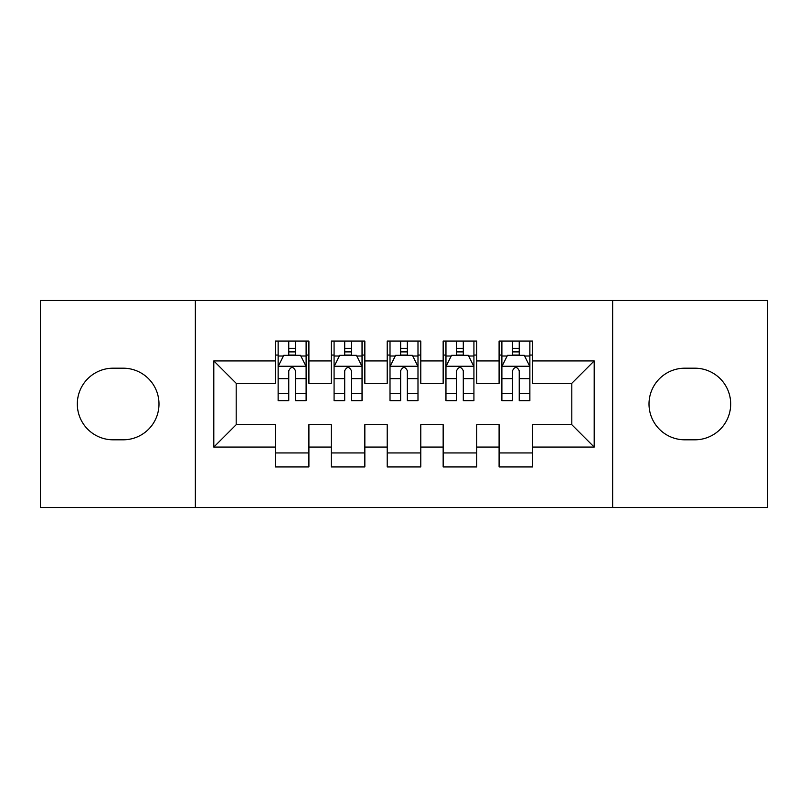 <?xml version="1.0" encoding="UTF-8"?>
<svg xmlns="http://www.w3.org/2000/svg" width="808" height="808" viewBox="0 0 808 808"><rect width="100%" height="100%" fill="white"/><g stroke="black" fill="none" stroke-linecap="round" stroke-linejoin="round"><path stroke-width="1.21" d="M612.646 507.485L767.6 507.485L767.6 300.515L612.646 300.515L612.646 507.485L195.354 507.485L195.354 300.515L40.4 300.515L40.4 507.485L195.354 507.485M612.646 300.515L195.354 300.515M213.807 447.076L213.807 360.924L275.346 360.924L275.346 383.305L236.189 383.305L236.189 424.695L213.807 447.076L275.346 447.076L275.346 466.933L308.909 466.933L308.909 447.076L331.28 447.076L331.28 466.933L364.842 466.933L364.842 447.076L387.214 447.076L387.214 466.933L420.786 466.933L420.786 447.076L443.158 447.076L443.158 466.933L476.72 466.933L476.72 447.076L499.091 447.076L499.091 466.933L532.654 466.933L532.654 424.695L571.812 424.695L571.812 383.305L532.654 383.305L532.654 360.924L594.193 360.924L594.193 447.076L532.654 447.076M532.654 360.924L532.654 341.067L499.091 341.067L499.091 360.924L476.72 360.924L476.72 341.067L443.158 341.067L443.158 360.924L420.786 360.924L420.786 341.067L387.214 341.067L387.214 360.924L364.842 360.924L364.842 341.067L331.28 341.067L331.28 360.924L308.909 360.924L308.909 341.067L275.346 341.067L275.346 360.924M476.72 447.076L476.72 424.695L499.091 424.695L499.091 447.076M594.193 360.924L571.812 383.305M420.786 447.076L420.786 424.695L443.158 424.695L443.158 447.076M499.091 360.924L499.091 383.305L476.72 383.305L476.72 360.924M364.842 447.076L364.842 424.695L387.214 424.695L387.214 447.076M443.158 360.924L443.158 383.305L420.786 383.305L420.786 360.924M308.909 447.076L308.909 424.695L331.28 424.695L331.28 447.076M387.214 360.924L387.214 383.305L364.842 383.305L364.842 360.924M236.189 424.695L275.346 424.695L275.346 447.076M331.28 360.924L331.28 383.305L308.909 383.305L308.909 360.924M499.091 355.055L501.889 355.055M529.866 355.055L532.654 355.055M443.158 355.055L445.955 355.055M473.922 355.055L476.72 355.055M387.214 355.055L390.011 355.055M417.989 355.055L420.786 355.055M331.28 355.055L334.078 355.055M362.045 355.055L364.842 355.055M275.346 355.055L278.134 355.055M306.111 355.055L308.909 355.055M275.346 452.945L308.909 452.945M331.28 452.945L364.842 452.945M387.214 452.945L420.786 452.945M443.158 452.945L476.72 452.945M499.091 452.945L532.654 452.945M213.807 360.924L236.189 383.305M571.812 424.695L594.193 447.076M113.12 368.196A35.805 35.805 0 0 0 77.316 404A35.805 35.805 0 0 0 113.12 439.805L123.19 439.805A35.805 35.805 0 0 0 158.994 404A35.805 35.805 0 0 0 123.19 368.196L113.12 368.196M694.88 439.805A35.805 35.805 0 0 0 730.685 404A35.805 35.805 0 0 0 694.88 368.196L684.81 368.196A35.805 35.805 0 0 0 649.006 404A35.805 35.805 0 0 0 684.81 439.805L694.88 439.805M295.476 348.339L288.769 348.339M306.111 393.627L295.476 393.627L295.476 400.647L306.111 400.647L306.111 366.519L300.515 355.338L283.729 355.338L278.134 366.519L278.134 400.647L288.769 400.647L288.769 393.627L278.134 393.627M278.134 366.519L278.134 341.067M306.111 366.519L306.111 341.067M288.769 355.338L288.769 341.067M295.476 341.067L295.476 355.338M295.476 393.627L295.476 370.721C293.243 366.408 291.011 366.408 288.769 370.721L288.769 393.627M295.476 355.055L288.769 355.055M351.419 348.339L344.703 348.339M362.045 393.627L351.419 393.627L351.419 400.647L362.045 400.647L362.045 366.519L356.449 355.338L339.673 355.338L334.078 366.519L334.078 400.647L344.703 400.647L344.703 393.627L334.078 393.627M334.078 366.519L334.078 341.067M362.045 366.519L362.045 341.067M344.703 355.338L344.703 341.067M351.419 341.067L351.419 355.338M351.419 393.627L351.419 370.721C349.187 366.408 346.945 366.408 344.703 370.721L344.703 393.627M351.419 355.055L344.703 355.055M407.353 348.339L400.647 348.339M417.989 393.627L407.353 393.627L407.353 400.647L417.989 400.647L417.989 366.519L412.393 355.338L395.607 355.338L390.011 366.519L390.011 400.647L400.647 400.647L400.647 393.627L390.011 393.627M390.011 366.519L390.011 341.067M417.989 366.519L417.989 341.067M400.647 355.338L400.647 341.067M407.353 341.067L407.353 355.338M407.353 393.627L407.353 370.721C405.121 366.408 402.889 366.408 400.647 370.721L400.647 393.627M407.353 355.055L400.647 355.055M463.297 348.339L456.581 348.339M473.922 393.627L463.297 393.627L463.297 400.647L473.922 400.647L473.922 366.519L468.327 355.338L451.551 355.338L445.955 366.519L445.955 400.647L456.581 400.647L456.581 393.627L445.955 393.627M445.955 366.519L445.955 341.067M473.922 366.519L473.922 341.067M456.581 355.338L456.581 341.067M463.297 341.067L463.297 355.338M463.297 393.627L463.297 370.721C461.065 366.408 458.823 366.408 456.581 370.721L456.581 393.627M463.297 355.055L456.581 355.055M519.231 348.339L512.524 348.339M529.866 393.627L519.231 393.627L519.231 400.647L529.866 400.647L529.866 366.519L524.271 355.338L507.485 355.338L501.889 366.519L501.889 400.647L512.524 400.647L512.524 393.627L501.889 393.627M501.889 366.519L501.889 341.067M529.866 366.519L529.866 341.067M512.524 355.338L512.524 341.067M519.231 341.067L519.231 355.338M519.231 393.627L519.231 370.721C516.999 366.408 514.757 366.408 512.524 370.721L512.524 393.627M519.231 355.055L512.524 355.055M305.969 366.246L278.275 366.246M278.134 356.005L283.396 356.005M300.849 356.005L306.111 356.005M288.769 378.639L278.134 378.639M306.111 378.639L295.476 378.639M295.476 351.904L288.769 351.904M361.903 366.246L334.219 366.246M334.078 356.005L339.34 356.005M356.793 356.005L362.045 356.005M344.703 378.639L334.078 378.639M362.045 378.639L351.419 378.639M351.419 351.904L344.703 351.904M417.847 366.246L390.153 366.246M390.011 356.005L395.274 356.005M412.726 356.005L417.989 356.005M400.647 378.639L390.011 378.639M417.989 378.639L407.353 378.639M407.353 351.904L400.647 351.904M473.781 366.246L446.097 366.246M445.955 356.005L451.207 356.005M468.66 356.005L473.922 356.005M456.581 378.639L445.955 378.639M473.922 378.639L463.297 378.639M463.297 351.904L456.581 351.904M529.725 366.246L502.031 366.246M501.889 356.005L507.151 356.005M524.604 356.005L529.866 356.005M512.524 378.639L501.889 378.639M529.866 378.639L519.231 378.639M519.231 351.904L512.524 351.904"/></g></svg>

